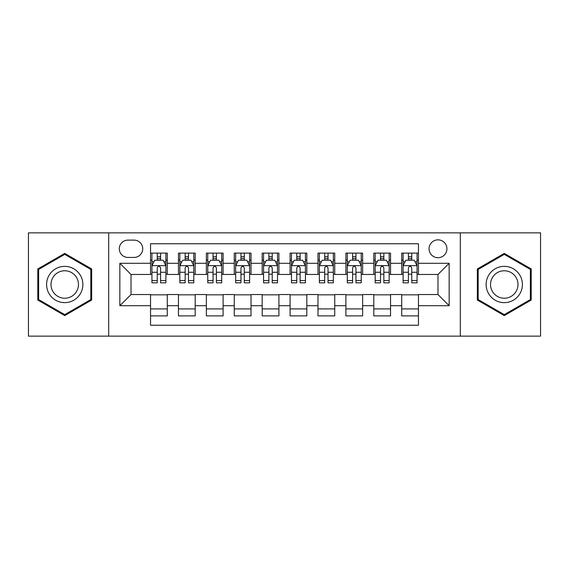 <?xml version="1.0" encoding="UTF-8"?>
<svg xmlns="http://www.w3.org/2000/svg" width="569" height="569" viewBox="0 0 569 569"><rect width="100%" height="100%" fill="white"/><g stroke="black" fill="none" stroke-linecap="round" stroke-linejoin="round"><path stroke-width="0.85" d="M437.988 239.848A8.933 8.933 0 0 0 429.062 248.781A8.933 8.933 0 0 0 437.988 257.707A8.933 8.933 0 0 0 446.921 248.781A8.933 8.933 0 0 0 437.988 239.848M460.314 336.13L540.55 336.13L540.55 232.87L460.314 232.87L460.314 336.13L108.686 336.13L108.686 232.87L28.45 232.87L28.45 336.13L108.686 336.13M418.457 253.105L401.714 253.105L401.714 263.291L390.547 263.291L390.547 274.45L401.714 274.45L401.714 263.291M390.547 263.291L390.547 253.105L373.805 253.105L373.805 263.291L362.638 263.291L362.638 274.45L373.805 274.45L373.805 263.291M362.638 263.291L362.638 253.105L345.895 253.105L345.895 263.291L334.736 263.291L334.736 274.45L345.895 274.45L345.895 263.291M334.736 263.291L334.736 253.105L317.986 253.105L317.986 263.291L306.826 263.291L306.826 274.45L317.986 274.45L317.986 263.291M306.826 263.291L306.826 253.105L290.083 253.105L290.083 263.291L278.917 263.291L278.917 274.45L290.083 274.45L290.083 263.291M278.917 263.291L278.917 253.105L262.174 253.105L262.174 263.291L251.014 263.291L251.014 274.45L262.174 274.45L262.174 263.291M251.014 263.291L251.014 253.105L234.264 253.105L234.264 263.291L223.105 263.291L223.105 274.45L234.264 274.45L234.264 263.291M223.105 263.291L223.105 253.105L206.362 253.105L206.362 263.291L195.195 263.291L195.195 274.45L206.362 274.45L206.362 263.291M195.195 263.291L195.195 253.105L178.453 253.105L178.453 274.45L167.286 274.45L167.286 253.105L150.543 253.105M150.543 315.895L167.286 315.895L167.286 294.55L178.453 294.55L178.453 315.895L195.195 315.895L195.195 294.55L206.362 294.55L206.362 305.709L195.195 305.709M206.362 305.709L206.362 315.895L223.105 315.895L223.105 294.55L234.264 294.55L234.264 305.709L223.105 305.709M234.264 305.709L234.264 315.895L251.014 315.895L251.014 294.55L262.174 294.55L262.174 305.709L251.014 305.709M262.174 305.709L262.174 315.895L278.917 315.895L278.917 294.55L290.083 294.55L290.083 305.709L278.917 305.709M290.083 305.709L290.083 315.895L306.826 315.895L306.826 294.55L317.986 294.55L317.986 305.709L306.826 305.709M317.986 305.709L317.986 315.895L334.736 315.895L334.736 294.55L345.895 294.55L345.895 305.709L334.736 305.709M345.895 305.709L345.895 315.895L362.638 315.895L362.638 294.55L373.805 294.55L373.805 305.709L362.638 305.709M373.805 305.709L373.805 315.895L390.547 315.895L390.547 294.55L401.714 294.55L401.714 305.709L390.547 305.709M127.94 257.43L134.078 257.43A8.649 8.649 0 0 0 142.734 248.781A8.649 8.649 0 0 0 134.078 240.125L127.94 240.125A8.649 8.649 0 0 0 119.291 248.781A8.649 8.649 0 0 0 127.94 257.43M460.314 232.87L108.686 232.87M418.457 263.291L418.457 243.752L150.543 243.752L150.543 274.45L131.012 274.45L131.012 294.55L150.543 294.55L150.543 325.248L418.457 325.248L418.457 294.55L437.988 294.55L437.988 274.45L418.457 274.45L418.457 263.291L449.154 263.291L449.154 305.709L418.457 305.709M150.543 305.709L119.846 305.709L119.846 263.291L150.543 263.291M401.714 305.709L401.714 315.895L418.457 315.895M150.543 260.083L151.937 260.083M157.243 260.083L160.593 260.083M165.892 260.083L167.286 260.083M150.543 274.173L151.937 274.173M157.243 274.173L160.593 274.173M165.892 274.173L167.286 274.173M150.543 294.827L167.286 294.827M150.543 308.917L167.286 308.917M178.453 274.173L179.847 274.173M185.153 274.173L188.495 274.173M193.801 274.173L195.195 274.173M178.453 260.083L179.847 260.083M185.153 260.083L188.495 260.083M193.801 260.083L195.195 260.083M178.453 294.827L195.195 294.827M178.453 308.917L195.195 308.917M206.362 294.827L223.105 294.827M206.362 308.917L223.105 308.917M206.362 260.083L207.756 260.083M213.055 260.083L216.405 260.083M221.711 260.083L223.105 260.083M206.362 274.173L207.756 274.173M213.055 274.173L216.405 274.173M221.711 274.173L223.105 274.173M234.264 294.827L251.014 294.827M234.264 308.917L251.014 308.917M234.264 260.083L235.666 260.083M240.964 260.083L244.314 260.083M249.613 260.083L251.014 260.083M234.264 274.173L235.666 274.173M240.964 274.173L244.314 274.173M249.613 274.173L251.014 274.173M262.174 294.827L278.917 294.827M262.174 308.917L278.917 308.917M262.174 260.083L263.568 260.083M268.874 260.083L272.224 260.083M277.523 260.083L278.917 260.083M262.174 274.173L263.568 274.173M268.874 274.173L272.224 274.173M277.523 274.173L278.917 274.173M290.083 294.827L306.826 294.827M290.083 308.917L306.826 308.917M290.083 260.083L291.477 260.083M296.776 260.083L300.126 260.083M305.432 260.083L306.826 260.083M290.083 274.173L291.477 274.173M296.776 274.173L300.126 274.173M305.432 274.173L306.826 274.173M317.986 294.827L334.736 294.827M317.986 308.917L334.736 308.917M317.986 260.083L319.387 260.083M324.686 260.083L328.036 260.083M333.334 260.083L334.736 260.083M317.986 274.173L319.387 274.173M324.686 274.173L328.036 274.173M333.334 274.173L334.736 274.173M345.895 294.827L362.638 294.827M345.895 308.917L362.638 308.917M345.895 260.083L347.289 260.083M352.595 260.083L355.945 260.083M361.244 260.083L362.638 260.083M345.895 274.173L347.289 274.173M352.595 274.173L355.945 274.173M361.244 274.173L362.638 274.173M373.805 294.827L390.547 294.827M373.805 308.917L390.547 308.917M373.805 260.083L375.199 260.083M380.505 260.083L383.847 260.083M389.153 260.083L390.547 260.083M373.805 274.173L375.199 274.173M380.505 274.173L383.847 274.173M389.153 274.173L390.547 274.173M401.714 294.827L418.457 294.827M401.714 308.917L418.457 308.917M401.714 260.083L403.108 260.083M408.407 260.083L411.757 260.083M417.063 260.083L418.457 260.083M401.714 274.173L403.108 274.173M408.407 274.173L411.757 274.173M417.063 274.173L418.457 274.173M131.012 274.45L119.846 263.291M131.012 294.55L119.846 305.709M449.154 263.291L437.988 274.45M449.154 305.709L437.988 294.55M64.731 315.596L91.659 300.048L91.659 268.952L64.731 253.404L37.796 268.952L37.796 300.048L64.731 315.596M531.204 268.952L504.269 253.404L477.341 268.952L477.341 300.048L504.269 315.596L531.204 300.048L531.204 268.952M160.593 256.733L157.243 256.733M165.892 280.553L160.593 280.553L160.593 282.829L165.892 282.829L165.892 265.801L163.104 260.218L154.732 260.218L151.937 265.801L151.937 282.829L157.243 282.829L157.243 280.553L151.937 280.553M151.937 265.801L151.937 253.105M165.892 265.801L165.892 253.105M157.243 260.218L157.243 253.105M160.593 253.105L160.593 260.218M160.593 280.553L160.593 267.892C159.476 265.744 158.36 265.744 157.243 267.892L157.243 280.553M64.731 266.363A18.137 18.137 0 0 0 46.587 284.5A18.137 18.137 0 0 0 64.731 302.637A18.137 18.137 0 0 0 82.868 284.5A18.137 18.137 0 0 0 64.731 266.363M64.731 270.766A13.734 13.734 0 0 0 50.997 284.5A13.734 13.734 0 0 0 64.731 298.234A13.734 13.734 0 0 0 78.465 284.5A13.734 13.734 0 0 0 64.731 270.766M90.82 299.564L64.731 314.629L38.635 299.564L38.635 269.436L64.731 254.371L90.82 269.436L90.82 299.564M488.558 275.432A18.137 18.137 0 0 0 495.201 300.212A18.137 18.137 0 0 0 519.981 293.568A18.137 18.137 0 0 0 513.338 268.788A18.137 18.137 0 0 0 488.558 275.432M492.377 277.636A13.734 13.734 0 0 0 497.406 296.392A13.734 13.734 0 0 0 516.161 291.364A13.734 13.734 0 0 0 511.14 272.608A13.734 13.734 0 0 0 492.377 277.636M530.365 269.436L530.365 299.564L504.269 314.629L478.18 299.564L478.18 269.436L504.269 254.371L530.365 269.436M188.495 256.733L185.153 256.733M193.801 280.553L188.495 280.553L188.495 282.829L193.801 282.829L193.801 265.801L191.013 260.218L182.635 260.218L179.847 265.801L179.847 282.829L185.153 282.829L185.153 280.553L179.847 280.553M179.847 265.801L179.847 253.105M193.801 265.801L193.801 253.105M185.153 260.218L185.153 253.105M188.495 253.105L188.495 260.218M188.495 280.553L188.495 267.892C187.386 265.744 186.269 265.744 185.153 267.892L185.153 280.553M216.405 256.733L213.055 256.733M221.711 280.553L216.405 280.553L216.405 282.829L221.711 282.829L221.711 265.801L218.916 260.218L210.544 260.218L207.756 265.801L207.756 282.829L213.055 282.829L213.055 280.553L207.756 280.553M207.756 265.801L207.756 253.105M221.711 265.801L221.711 253.105M213.055 260.218L213.055 253.105M216.405 253.105L216.405 260.218M216.405 280.553L216.405 267.892C215.288 265.744 214.172 265.744 213.055 267.892L213.055 280.553M244.314 256.733L240.964 256.733M249.613 280.553L244.314 280.553L244.314 282.829L249.613 282.829L249.613 265.801L246.825 260.218L238.454 260.218L235.666 265.801L235.666 282.829L240.964 282.829L240.964 280.553L235.666 280.553M235.666 265.801L235.666 253.105M249.613 265.801L249.613 253.105M240.964 260.218L240.964 253.105M244.314 253.105L244.314 260.218M244.314 280.553L244.314 267.892C243.198 265.744 242.081 265.744 240.964 267.892L240.964 280.553M272.224 256.733L268.874 256.733M277.523 280.553L272.224 280.553L272.224 282.829L277.523 282.829L277.523 265.801L274.735 260.218L266.363 260.218L263.568 265.801L263.568 282.829L268.874 282.829L268.874 280.553L263.568 280.553M263.568 265.801L263.568 253.105M277.523 265.801L277.523 253.105M268.874 260.218L268.874 253.105M272.224 253.105L272.224 260.218M272.224 280.553L272.224 267.892C271.107 265.744 269.991 265.744 268.874 267.892L268.874 280.553M300.126 256.733L296.776 256.733M305.432 280.553L300.126 280.553L300.126 282.829L305.432 282.829L305.432 265.801L302.637 260.218L294.265 260.218L291.477 265.801L291.477 282.829L296.776 282.829L296.776 280.553L291.477 280.553M291.477 265.801L291.477 253.105M305.432 265.801L305.432 253.105M296.776 260.218L296.776 253.105M300.126 253.105L300.126 260.218M300.126 280.553L300.126 267.892C299.017 265.744 297.9 265.744 296.776 267.892L296.776 280.553M328.036 256.733L324.686 256.733M333.334 280.553L328.036 280.553L328.036 282.829L333.334 282.829L333.334 265.801L330.546 260.218L322.175 260.218L319.387 265.801L319.387 282.829L324.686 282.829L324.686 280.553L319.387 280.553M319.387 265.801L319.387 253.105M333.334 265.801L333.334 253.105M324.686 260.218L324.686 253.105M328.036 253.105L328.036 260.218M328.036 280.553L328.036 267.892C326.919 265.744 325.802 265.744 324.686 267.892L324.686 280.553M355.945 256.733L352.595 256.733M361.244 280.553L355.945 280.553L355.945 282.829L361.244 282.829L361.244 265.801L358.456 260.218L350.084 260.218L347.289 265.801L347.289 282.829L352.595 282.829L352.595 280.553L347.289 280.553M347.289 265.801L347.289 253.105M361.244 265.801L361.244 253.105M352.595 260.218L352.595 253.105M355.945 253.105L355.945 260.218M355.945 280.553L355.945 267.892C354.828 265.744 353.712 265.744 352.595 267.892L352.595 280.553M383.847 256.733L380.505 256.733M389.153 280.553L383.847 280.553L383.847 282.829L389.153 282.829L389.153 265.801L386.365 260.218L377.987 260.218L375.199 265.801L375.199 282.829L380.505 282.829L380.505 280.553L375.199 280.553M375.199 265.801L375.199 253.105M389.153 265.801L389.153 253.105M380.505 260.218L380.505 253.105M383.847 253.105L383.847 260.218M383.847 280.553L383.847 267.892C382.738 265.744 381.621 265.744 380.505 267.892L380.505 280.553M411.757 256.733L408.407 256.733M417.063 280.553L411.757 280.553L411.757 282.829L417.063 282.829L417.063 265.801L414.268 260.218L405.896 260.218L403.108 265.801L403.108 282.829L408.407 282.829L408.407 280.553L403.108 280.553M403.108 265.801L403.108 253.105M417.063 265.801L417.063 253.105M408.407 260.218L408.407 253.105M411.757 253.105L411.757 260.218M411.757 280.553L411.757 267.892C410.64 265.744 409.524 265.744 408.407 267.892L408.407 280.553M178.453 305.709L167.286 305.709M178.453 263.291L167.286 263.291M165.821 265.659L152.008 265.659M151.937 261.754L153.964 261.754M163.872 261.754L165.892 261.754M157.243 272.274L151.937 272.274M165.892 272.274L160.593 272.274M160.593 258.511L157.243 258.511M193.73 265.659L179.918 265.659M179.847 261.754L181.874 261.754M191.781 261.754L193.801 261.754M185.153 272.274L179.847 272.274M193.801 272.274L188.495 272.274M188.495 258.511L185.153 258.511M221.64 265.659L207.827 265.659M207.756 261.754L209.776 261.754M219.684 261.754L221.711 261.754M213.055 272.274L207.756 272.274M221.711 272.274L216.405 272.274M216.405 258.511L213.055 258.511M249.549 265.659L235.73 265.659M235.666 261.754L237.686 261.754M247.593 261.754L249.613 261.754M240.964 272.274L235.666 272.274M249.613 272.274L244.314 272.274M244.314 258.511L240.964 258.511M277.452 265.659L263.639 265.659M263.568 261.754L265.595 261.754M275.503 261.754L277.523 261.754M268.874 272.274L263.568 272.274M277.523 272.274L272.224 272.274M272.224 258.511L268.874 258.511M305.361 265.659L291.548 265.659M291.477 261.754L293.497 261.754M303.405 261.754L305.432 261.754M296.776 272.274L291.477 272.274M305.432 272.274L300.126 272.274M300.126 258.511L296.776 258.511M333.27 265.659L319.451 265.659M319.387 261.754L321.407 261.754M331.314 261.754L333.334 261.754M324.686 272.274L319.387 272.274M333.334 272.274L328.036 272.274M328.036 258.511L324.686 258.511M361.173 265.659L347.36 265.659M347.289 261.754L349.316 261.754M359.224 261.754L361.244 261.754M352.595 272.274L347.289 272.274M361.244 272.274L355.945 272.274M355.945 258.511L352.595 258.511M389.082 265.659L375.27 265.659M375.199 261.754L377.219 261.754M387.126 261.754L389.153 261.754M380.505 272.274L375.199 272.274M389.153 272.274L383.847 272.274M383.847 258.511L380.505 258.511M416.992 265.659L403.179 265.659M403.108 261.754L405.128 261.754M415.036 261.754L417.063 261.754M408.407 272.274L403.108 272.274M417.063 272.274L411.757 272.274M411.757 258.511L408.407 258.511"/></g></svg>
